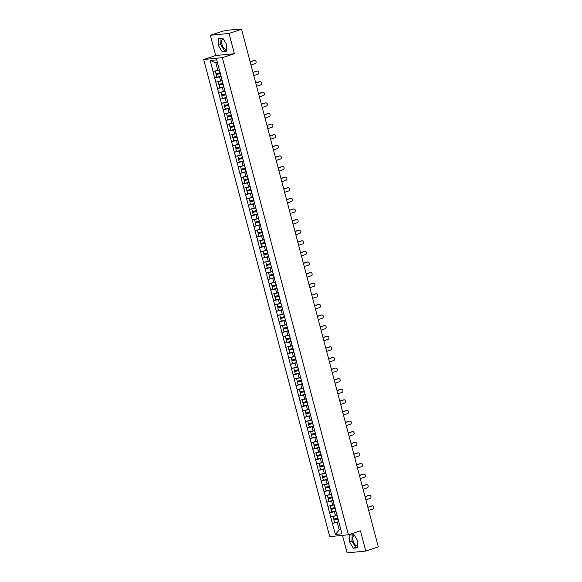 <?xml version="1.0" encoding="UTF-8"?>
<svg xmlns="http://www.w3.org/2000/svg" width="582" height="582" viewBox="0 0 582 582"><rect width="100%" height="100%" fill="white"/><g stroke="black" fill="none" stroke-linecap="round" stroke-linejoin="round"><path stroke-width="0.87" d="M354.438 535.382A5.514 2.874 -108.3 0 0 354.336 535.418A5.514 2.874 -108.3 0 0 353.15 540.933A5.514 2.874 -108.3 0 0 357.574 545.938M226.383 49.383A5.514 2.874 71.7 0 1 221.96 44.385A5.514 2.874 71.7 0 1 223.139 38.863A5.514 2.874 71.7 0 1 223.241 38.834M342.471 535.367L347.105 552.9L365.787 551.059L378.322 546.913L241.559 29.289L229.024 33.436L210.342 35.276L215.696 55.53L203.678 59.51L329.732 536.619L348.422 534.778L222.36 57.669L203.678 59.51M210.342 35.276L222.877 31.13L228.704 30.14L239.282 29.1L239.544 29.486M340.754 529.424L339.248 529.926L335.414 534.458L341.918 533.818L336.294 512.087M335.414 534.458L332.38 523.422L335.327 522.447M337.029 515.317L330.678 516.962L332.38 523.422M330.787 516.947L329.579 512.815L332.526 511.84M334.228 504.71L327.877 506.355L329.579 512.815M327.986 506.34L326.778 502.208L329.725 501.233M331.427 494.111L325.069 495.748L326.778 502.208M325.185 495.74L323.978 491.601L326.924 490.626M328.626 483.504L322.268 485.141L323.978 491.601M322.384 485.133L321.177 480.994L324.123 480.019M325.818 472.897L319.467 474.541L321.177 480.994M319.576 474.526L318.369 470.394L321.315 469.419M323.017 462.29L316.666 463.934L318.369 470.394M316.775 463.919L315.568 459.787L318.514 458.812M320.216 451.683L313.865 453.327L315.568 459.787M313.974 453.32L312.767 449.18L315.713 448.205M317.416 441.083L311.064 442.72L312.767 449.18M311.174 442.713L309.966 438.573L312.912 437.599M314.615 430.476L308.256 432.113L309.966 438.573M308.373 432.106L307.165 427.966L310.111 426.992M311.814 419.869L305.455 421.514L307.165 427.966M305.572 421.499L304.364 417.367L307.311 416.392M309.006 409.262L302.655 410.907L304.364 417.367M302.771 410.892L301.556 406.76L304.502 405.785M306.205 398.655L299.854 400.3L301.556 406.76M299.963 400.292L298.755 396.153L301.702 395.178M303.404 388.056L297.053 389.693L298.755 396.153M297.162 389.685L295.954 385.546L298.901 384.571M300.603 377.449L294.252 379.093L295.954 385.546M294.361 379.078L293.153 374.946L296.1 373.971M297.802 366.842L291.444 368.486L293.153 374.946M291.56 368.471L290.353 364.339L293.299 363.364M295.001 356.235L288.643 357.879L290.353 364.339M288.759 357.865L287.552 353.732L290.498 352.757M292.193 345.628L285.842 347.272L287.552 353.732M285.958 347.265L284.743 343.125L287.69 342.151M289.392 335.028L283.041 336.665L284.743 343.125M283.15 336.658L281.943 332.518L284.889 331.544M286.591 324.421L280.24 326.065L281.943 332.518M280.349 326.051L279.142 321.919L282.088 320.944M283.79 313.814L277.439 315.459L279.142 321.919M277.549 315.444L276.341 311.312L279.287 310.337M280.99 303.207L274.631 304.852L276.341 311.312M274.748 304.837L273.54 300.705L276.486 299.73M278.189 292.608L271.83 294.245L273.54 300.705M271.947 294.237L270.739 290.098L273.685 289.123M275.381 282.001L269.03 283.638L270.739 290.098M269.146 283.63L267.938 279.491L270.877 278.516M272.58 271.394L266.229 273.038L267.938 279.491M266.338 273.023L265.13 268.891L268.076 267.916M269.779 260.787L263.428 262.431L265.13 268.891M263.537 262.417L262.329 258.284L265.276 257.309M266.978 250.18L260.627 251.824L262.329 258.284M260.736 251.817L259.528 247.677L262.475 246.703M264.177 239.58L257.819 241.217L259.528 247.677M257.935 241.21L256.727 237.07L259.674 236.096M261.376 228.973L255.018 230.61L256.727 237.07M255.134 230.603L253.927 226.463L256.873 225.489M258.568 218.366L252.217 220.011L253.927 226.463M252.333 219.996L251.126 215.864L254.065 214.889M255.767 207.759L249.416 209.404L251.126 215.864M249.525 209.389L248.318 205.257L251.264 204.282M252.966 197.153L246.615 198.797L248.318 205.257M246.724 198.789L245.517 194.65L248.463 193.675M250.165 186.553L243.814 188.19L245.517 194.65M243.923 188.182L242.716 184.043L245.662 183.068M247.365 175.946L241.006 177.59L242.716 184.043M241.123 177.575L239.915 173.443L242.861 172.468M244.564 165.339L238.205 166.983L239.915 173.443M238.322 166.969L237.114 162.836L240.06 161.861M241.756 154.732L235.404 156.376L237.114 162.836M235.521 156.362L234.313 152.229L237.252 151.255M238.955 144.125L232.604 145.769L234.313 152.229M232.713 145.762L231.505 141.622L234.451 140.648M236.154 133.525L229.803 135.162L231.505 141.622M229.912 135.155L228.704 131.015L231.651 130.041M233.353 122.918L227.002 124.563L228.704 131.015M227.111 124.548L225.903 120.416L228.85 119.441M230.552 112.311L224.194 113.956L225.903 120.416M224.31 113.941L223.102 109.809L226.049 108.834M227.751 101.705L221.393 103.349L223.102 109.809M221.509 103.341L220.302 99.202L223.248 98.227M224.943 91.105L218.592 92.742L220.302 99.202M218.708 92.734L217.501 88.595L220.44 87.62M222.142 80.498L215.791 82.135L217.501 88.595M215.9 82.127L214.693 77.988L217.639 77.013M219.341 69.891L212.99 71.535L214.693 77.988M213.099 71.521L210.182 60.477L216.686 59.837L336.192 512.16M336.04 511.134L334.424 511.673L335.516 515.819M334.424 511.673L329.696 512.8M333.239 500.527L331.624 501.066L332.715 505.212M331.624 501.066L326.888 502.193M330.438 489.928L328.815 490.459L329.914 494.605M328.815 490.459L324.087 491.594M327.63 479.321L326.015 479.852L327.113 483.998M326.015 479.852L321.286 480.987M324.829 468.714L323.214 469.252L324.312 473.399M323.214 469.252L318.485 470.38M322.028 458.107L320.413 458.645L321.504 462.792M320.413 458.645L315.684 459.773M319.227 447.507L317.612 448.038L318.703 452.185M317.612 448.038L312.883 449.173M316.426 436.9L314.811 437.431L315.902 441.578M314.811 437.431L310.075 438.566M313.625 426.293L312.003 426.824L313.101 430.978M312.003 426.824L307.274 427.959M310.817 415.686L309.202 416.225L310.301 420.371M309.202 416.225L304.473 417.352M308.016 405.079L306.401 405.618L307.5 409.764M306.401 405.618L301.672 406.745M305.215 394.48L303.6 395.011L304.692 399.157M303.6 395.011L298.872 396.146M302.414 383.873L300.799 384.404L301.891 388.55M300.799 384.404L296.071 385.539M299.614 373.266L297.999 373.804L299.09 377.951M297.999 373.804L293.263 374.932M296.813 362.659L295.19 363.197L296.289 367.344M295.19 363.197L290.462 364.325M294.005 352.052L292.39 352.59L293.488 356.737M292.39 352.59L287.661 353.718M291.204 341.452L289.589 341.983L290.687 346.13M289.589 341.983L284.86 343.118M288.403 330.845L286.788 331.376L287.879 335.523M286.788 331.376L282.059 332.511M285.602 320.238L283.987 320.777L285.078 324.923M283.987 320.777L279.258 321.904M282.801 309.631L281.186 310.17L282.277 314.316M281.186 310.17L276.45 311.297M280 299.024L278.378 299.563L279.476 303.709M278.378 299.563L273.649 300.69M277.192 288.425L275.577 288.956L276.676 293.102M275.577 288.956L270.848 290.091M274.391 277.818L272.776 278.349L273.875 282.496M272.776 278.349L268.047 279.484M271.59 267.211L269.975 267.749L271.074 271.896M269.975 267.749L265.247 268.877M268.789 256.604L267.174 257.142L268.266 261.289M267.174 257.142L262.446 258.27M265.989 246.004L264.373 246.535L265.465 250.682M264.373 246.535L259.637 247.67M263.188 235.397L261.565 235.928L262.664 240.075M261.565 235.928L256.837 237.063M260.38 224.79L258.764 225.329L259.863 229.475M258.764 225.329L254.036 226.456M257.579 214.183L255.964 214.722L257.062 218.868M255.964 214.722L251.235 215.849M254.778 203.576L253.163 204.115L254.261 208.261M253.163 204.115L248.434 205.242M251.977 192.977L250.362 193.508L251.453 197.654M250.362 193.508L245.633 194.643M249.176 182.37L247.561 182.901L248.652 187.048M247.561 182.901L242.825 184.036M246.375 171.763L244.753 172.301L245.851 176.448M244.753 172.301L240.024 173.429M243.574 161.156L241.952 161.694L243.05 165.841M241.952 161.694L237.223 162.822M240.766 150.549L239.151 151.087L240.25 155.234M239.151 151.087L234.422 152.215M237.965 139.949L236.35 140.48L237.449 144.627M236.35 140.48L231.621 141.615M235.164 129.342L233.549 129.873L234.641 134.02M233.549 129.873L228.821 131.008M232.363 118.735L230.748 119.274L231.84 123.42M230.748 119.274L226.012 120.401M229.563 108.128L227.94 108.667L229.039 112.813M227.94 108.667L223.212 109.794M226.762 97.521L225.139 98.06L226.238 102.206M225.139 98.06L220.411 99.187M223.954 86.922L222.339 87.453L223.437 91.6M222.339 87.453L217.61 88.588M221.153 76.315L219.538 76.846L220.636 80.993M219.538 76.846L214.809 77.981M239.035 29.537L241.559 29.289M238.984 29.326L239.442 29.115M217.413 62.587L215.813 62.74L217.828 70.393M215.813 62.74L210.182 60.477M365.787 551.059L360.44 530.799L348.422 534.778M215.696 55.53L234.379 53.697L229.024 33.436M234.379 53.697L222.36 57.669M338.84 521.741L337.225 522.28L339.248 529.926L340.848 529.766M337.225 522.28L332.497 523.407M226.631 44.479L222.819 38.128L218.65 38.536L218.308 45.301L222.12 51.66L226.282 51.245L226.631 44.479M349.847 535.091L349.498 541.857L353.318 548.208L357.479 547.8L357.828 541.034L354.009 534.676L349.847 535.091M221.029 38.303L220.709 44.508L224.521 50.86L226.311 50.685M224.521 50.86L222.12 51.66M220.709 44.508L218.308 45.301M352.219 534.851L351.899 541.056L355.718 547.415L357.508 547.24M355.718 547.415L353.318 548.208M351.899 541.056L349.498 541.857M251.002 65.009L255.149 63.642A1.622 1.375 84.4 0 0 254.327 60.513L250.173 61.888M254.327 60.513L253.767 60.564A1.622 1.375 -95.6 0 1 254.021 60.513L254.581 60.455M219.363 69.978L218.323 70.226M215.376 70.975L215.944 73.703L220.011 72.714A5.798 0.575 165.2 0 0 220.192 72.67M219.392 70.08A5.798 0.575 165.2 0 1 219.319 70.095L215.253 71.084M221.116 76.169A5.798 0.575 165.2 0 1 220.934 76.213L216.868 77.202L216.177 74.583L220.396 73.448M220.425 73.55A5.798 0.575 165.2 0 1 220.243 73.601L216.177 74.583M253.767 60.564L250.144 61.765M253.803 75.616L257.957 74.241A1.622 1.375 84.4 0 0 257.128 71.12L252.974 72.488M257.128 71.12L256.567 71.171A1.622 1.375 -95.6 0 1 256.822 71.12L257.382 71.062M222.164 80.578L221.124 80.833M218.177 81.582L218.745 84.31L222.811 83.321A5.798 0.575 165.2 0 0 222.993 83.277M222.193 80.687A5.798 0.575 165.2 0 1 222.12 80.702L218.054 81.691M223.917 86.776A5.798 0.575 165.2 0 1 223.735 86.82L219.676 87.809L218.985 85.19L223.197 84.055M223.226 84.157A5.798 0.575 165.2 0 1 223.044 84.201L218.985 85.19M256.567 71.171L252.944 72.372M256.604 86.223L260.758 84.848A1.622 1.375 84.4 0 0 259.928 81.72L255.774 83.095M259.928 81.72L259.368 81.778A1.622 1.375 -95.6 0 1 259.623 81.72L260.183 81.669M224.965 91.185L223.925 91.439M220.978 92.189L221.553 94.91L225.612 93.928A5.798 0.575 165.2 0 0 225.794 93.884M224.994 91.287A5.798 0.575 165.2 0 1 224.921 91.309L220.862 92.298M226.718 97.383A5.798 0.575 165.2 0 1 226.536 97.427L222.477 98.416L221.786 95.797L226.005 94.662M226.027 94.764A5.798 0.575 165.2 0 1 225.845 94.808L221.786 95.797M259.368 81.778L255.745 82.979M259.405 96.83L263.559 95.455A1.622 1.375 84.4 0 0 262.729 92.327L258.575 93.702M262.729 92.327L262.169 92.385A1.622 1.375 -95.6 0 1 262.424 92.327L262.984 92.276M227.773 101.792L226.725 102.046M223.786 102.796L224.354 105.517L228.413 104.534A5.798 0.575 165.2 0 0 228.595 104.484M227.795 101.894A5.798 0.575 165.2 0 1 227.722 101.915L223.663 102.898M229.519 107.99A5.798 0.575 165.2 0 1 229.337 108.034L225.278 109.023L224.587 106.404L228.806 105.269M228.828 105.371A5.798 0.575 165.2 0 1 228.646 105.415L224.587 106.404M262.169 92.385L258.546 93.586M262.206 107.437L266.36 106.062A1.622 1.375 84.4 0 0 265.538 102.934L261.383 104.309M265.538 102.934L264.97 102.985A1.622 1.375 -95.6 0 1 265.225 102.934L265.785 102.876M230.574 112.399L229.526 112.653M226.587 113.403L227.155 116.124L231.214 115.134A5.798 0.575 165.2 0 0 231.403 115.09M230.603 112.501A5.798 0.575 165.2 0 1 230.523 112.522L226.463 113.505M232.327 118.59A5.798 0.575 165.2 0 1 232.138 118.641L228.079 119.623L227.387 117.011L231.607 115.869M231.636 115.978A5.798 0.575 165.2 0 1 231.447 116.022L227.387 117.011M264.97 102.985L261.347 104.185M265.006 118.037L269.16 116.669A1.622 1.375 84.4 0 0 268.338 113.541L264.184 114.916M268.338 113.541L267.778 113.592A1.622 1.375 -95.6 0 1 268.033 113.541L268.593 113.483M233.375 123.006L232.327 123.253M229.388 124.002L229.955 126.73L234.015 125.741A5.798 0.575 165.2 0 0 234.204 125.697M233.404 123.108A5.798 0.575 165.2 0 1 233.324 123.122L229.264 124.112M235.128 129.197A5.798 0.575 165.2 0 1 234.946 129.24L230.879 130.23L230.188 127.611L234.408 126.476M234.437 126.578A5.798 0.575 165.2 0 1 234.255 126.629L230.188 127.611M267.778 113.592L264.148 114.792M267.815 128.644L271.961 127.269A1.622 1.375 84.4 0 0 271.139 124.141L266.985 125.516M271.139 124.141L270.579 124.199A1.622 1.375 -95.6 0 1 270.834 124.148L271.394 124.09M236.176 133.605L235.135 133.86M232.189 134.609L232.756 137.337L236.823 136.348A5.798 0.575 165.2 0 0 237.005 136.304M236.205 133.715A5.798 0.575 165.2 0 1 236.132 133.729L232.065 134.718M237.929 139.804A5.798 0.575 165.2 0 1 237.747 139.847L233.68 140.837L232.989 138.218L237.209 137.083M237.238 137.185A5.798 0.575 165.2 0 1 237.056 137.228L232.989 138.218M270.579 124.199L266.956 125.399M270.615 139.251L274.769 137.876A1.622 1.375 84.4 0 0 273.94 134.748L269.786 136.123M273.94 134.748L273.38 134.806A1.622 1.375 -95.6 0 1 273.635 134.748L274.195 134.697M238.976 144.212L237.936 144.467M234.99 145.216L235.557 147.937L239.624 146.955A5.798 0.575 165.2 0 0 239.806 146.911M239.006 144.314A5.798 0.575 165.2 0 1 238.933 144.336L234.866 145.325M240.73 150.411A5.798 0.575 165.2 0 1 240.548 150.454L236.488 151.444L235.797 148.825L240.01 147.69M240.039 147.792A5.798 0.575 165.2 0 1 239.857 147.835L235.797 148.825M273.38 134.806L269.757 136.006M273.416 149.858L277.57 148.483A1.622 1.375 84.4 0 0 276.741 145.355L272.587 146.729M276.741 145.355L276.181 145.413A1.622 1.375 -95.6 0 1 276.435 145.355L276.996 145.304M241.777 154.819L240.737 155.074M237.791 155.823L238.365 158.544L242.425 157.555A5.798 0.575 165.2 0 0 242.607 157.511M241.806 154.921A5.798 0.575 165.2 0 1 241.734 154.943L237.674 155.925M243.531 161.018A5.798 0.575 165.2 0 1 243.349 161.061L239.289 162.043L238.598 159.432L242.81 158.297M242.84 158.399A5.798 0.575 165.2 0 1 242.658 158.442L238.598 159.432M276.181 145.413L272.558 146.606M276.217 160.465L280.371 159.09A1.622 1.375 84.4 0 0 279.542 155.961L275.388 157.336M279.542 155.961L278.982 156.012A1.622 1.375 -95.6 0 1 279.236 155.961L279.797 155.903M244.585 165.426L243.538 165.681M240.592 166.423L241.166 169.151L245.226 168.162A5.798 0.575 165.2 0 0 245.408 168.118M244.607 165.528A5.798 0.575 165.2 0 1 244.535 165.543L240.475 166.532M246.332 171.617A5.798 0.575 165.2 0 1 246.15 171.668L242.09 172.65L241.399 170.031L245.619 168.896M245.64 169.006A5.798 0.575 165.2 0 1 245.458 169.049L241.399 170.031M278.982 156.012L275.359 157.213M279.018 171.064L283.172 169.689A1.622 1.375 84.4 0 0 282.343 166.568L278.196 167.943M282.343 166.568L281.783 166.619A1.622 1.375 -95.6 0 1 282.037 166.568L282.597 166.51M247.386 176.026L246.339 176.281M243.4 177.03L243.967 179.758L248.027 178.769A5.798 0.575 165.2 0 0 248.208 178.725M247.415 176.135A5.798 0.575 165.2 0 1 247.335 176.15L243.276 177.139M249.14 182.224A5.798 0.575 165.2 0 1 248.951 182.268L244.891 183.257L244.2 180.638L248.419 179.503M248.449 179.605A5.798 0.575 165.2 0 1 248.259 179.656L244.2 180.638M281.783 166.619L278.16 167.82M281.819 181.671L285.973 180.296A1.622 1.375 84.4 0 0 285.151 177.168L280.997 178.543M285.151 177.168L284.591 177.226A1.622 1.375 -95.6 0 1 284.845 177.175L285.406 177.117M250.187 186.633L249.14 186.887M246.201 187.637L246.768 190.365L250.827 189.376A5.798 0.575 165.2 0 0 251.017 189.332M250.216 186.742A5.798 0.575 165.2 0 1 250.136 186.757L246.077 187.746M251.941 192.831A5.798 0.575 165.2 0 1 251.759 192.875L247.692 193.864L247.001 191.245L251.22 190.11M251.249 190.212A5.798 0.575 165.2 0 1 251.068 190.256L247.001 191.245M284.591 177.226L280.961 178.427M284.627 192.278L288.774 190.903A1.622 1.375 84.4 0 0 287.952 187.775L283.798 189.15M287.952 187.775L287.392 187.833A1.622 1.375 -95.6 0 1 287.646 187.775L288.206 187.724M252.988 197.24L251.948 197.494M249.001 198.244L249.569 200.965L253.636 199.982A5.798 0.575 165.2 0 0 253.817 199.932M253.017 197.342A5.798 0.575 165.2 0 1 252.944 197.363L248.878 198.353M254.741 203.438A5.798 0.575 165.2 0 1 254.56 203.482L250.493 204.471L249.802 201.852L254.021 200.717M254.05 200.819A5.798 0.575 165.2 0 1 253.868 200.863L249.802 201.852M287.392 187.833L283.769 189.034M287.428 202.885L291.582 201.51A1.622 1.375 84.4 0 0 290.753 198.382L286.599 199.757M290.753 198.382L290.192 198.44A1.622 1.375 -95.6 0 1 290.447 198.382L291.007 198.331M255.789 207.847L254.749 208.101M251.802 208.851L252.37 211.572L256.436 210.582A5.798 0.575 165.2 0 0 256.618 210.538M255.818 207.949A5.798 0.575 165.2 0 1 255.745 207.97L251.679 208.953M257.542 214.045A5.798 0.575 165.2 0 1 257.36 214.089L253.301 215.071L252.61 212.459L256.822 211.317M256.851 211.426A5.798 0.575 165.2 0 1 256.669 211.47L252.61 212.459M290.192 198.44L286.57 199.633M290.229 213.492L294.383 212.117A1.622 1.375 84.4 0 0 293.554 208.989L289.4 210.364M293.554 208.989L292.993 209.04A1.622 1.375 -95.6 0 1 293.248 208.989L293.808 208.931M258.59 218.454L257.55 218.708M254.603 219.45L255.178 222.178L259.237 221.189A5.798 0.575 165.2 0 0 259.419 221.145M258.619 218.556A5.798 0.575 165.2 0 1 258.546 218.57L254.487 219.56M260.343 224.645A5.798 0.575 165.2 0 1 260.161 224.688L256.102 225.678L255.411 223.059L259.623 221.924M259.652 222.033A5.798 0.575 165.2 0 1 259.47 222.077L255.411 223.059M292.993 209.04L289.37 210.24M293.03 224.092L297.184 222.717A1.622 1.375 84.4 0 0 296.354 219.596L292.2 220.964M296.354 219.596L295.794 219.647A1.622 1.375 -95.6 0 1 296.049 219.596L296.609 219.538M261.398 229.053L260.35 229.308M257.404 230.057L257.979 232.785L262.038 231.796A5.798 0.575 165.2 0 0 262.22 231.752M261.42 229.163A5.798 0.575 165.2 0 1 261.347 229.177L257.288 230.166M263.144 235.252A5.798 0.575 165.2 0 1 262.962 235.295L258.903 236.285L258.212 233.666L262.431 232.531M262.453 232.633A5.798 0.575 165.2 0 1 262.271 232.676L258.212 233.666M295.794 219.647L292.171 220.847M295.831 234.699L299.985 233.324A1.622 1.375 84.4 0 0 299.155 230.196L295.009 231.571M299.155 230.196L298.595 230.254A1.622 1.375 -95.6 0 1 298.85 230.203L299.41 230.145M264.199 239.66L263.151 239.915M260.212 240.664L260.78 243.392L264.839 242.403A5.798 0.575 165.2 0 0 265.021 242.359M264.228 239.762A5.798 0.575 165.2 0 1 264.148 239.784L260.089 240.773M265.952 245.859A5.798 0.575 165.2 0 1 265.763 245.902L261.704 246.892L261.012 244.273L265.232 243.138M265.261 243.24A5.798 0.575 165.2 0 1 265.072 243.283L261.012 244.273M298.595 230.254L294.972 231.454M298.631 245.306L302.786 243.931A1.622 1.375 84.4 0 0 301.963 240.803L297.809 242.177M301.963 240.803L301.403 240.861A1.622 1.375 -95.6 0 1 301.651 240.803L302.218 240.752M267 250.267L265.952 250.522M263.013 251.271L263.581 253.992L267.64 253.01A5.798 0.575 165.2 0 0 267.829 252.959M267.029 250.369A5.798 0.575 165.2 0 1 266.949 250.391L262.889 251.38M268.753 256.466A5.798 0.575 165.2 0 1 268.571 256.509L264.504 257.499L263.813 254.88L268.033 253.745M268.062 253.847A5.798 0.575 165.2 0 1 267.88 253.89L263.813 254.88M301.403 240.861L297.773 242.061M301.44 255.913L305.586 254.538A1.622 1.375 84.4 0 0 304.764 251.409L300.61 252.784M304.764 251.409L304.204 251.468A1.622 1.375 -95.6 0 1 304.459 251.409L305.019 251.359M269.801 260.874L268.76 261.129M265.814 261.878L266.381 264.599L270.448 263.61A5.798 0.575 165.2 0 0 270.63 263.566M269.83 260.976A5.798 0.575 165.2 0 1 269.757 260.998L265.69 261.98M271.554 267.065A5.798 0.575 165.2 0 1 271.372 267.116L267.305 268.098L266.614 265.487L270.834 264.344M270.863 264.454A5.798 0.575 165.2 0 1 270.681 264.497L266.614 265.487M304.204 251.468L300.581 252.661M304.24 266.512L308.395 265.145A1.622 1.375 84.4 0 0 307.565 262.016L303.411 263.391M307.565 262.016L307.005 262.067A1.622 1.375 -95.6 0 1 307.26 262.016L307.82 261.958M272.602 271.481L271.561 271.729M268.615 272.478L269.182 275.206L273.249 274.217A5.798 0.575 165.2 0 0 273.431 274.173M272.631 271.583A5.798 0.575 165.2 0 1 272.558 271.598L268.491 272.587M274.355 277.672A5.798 0.575 165.2 0 1 274.173 277.716L270.113 278.705L269.422 276.086L273.635 274.951M273.664 275.053A5.798 0.575 165.2 0 1 273.482 275.104L269.422 276.086M307.005 262.067L303.382 263.268M307.041 277.119L311.195 275.744A1.622 1.375 84.4 0 0 310.366 272.616L306.212 273.991M310.366 272.616L309.806 272.674A1.622 1.375 -95.6 0 1 310.06 272.623L310.621 272.565M275.402 282.081L274.362 282.335M271.416 283.085L271.99 285.813L276.05 284.824A5.798 0.575 165.2 0 0 276.232 284.78M275.432 282.19A5.798 0.575 165.2 0 1 275.359 282.205L271.299 283.194M277.156 288.279A5.798 0.575 165.2 0 1 276.974 288.323L272.914 289.312L272.223 286.693L276.435 285.558M276.465 285.66A5.798 0.575 165.2 0 1 276.283 285.704L272.223 286.693M309.806 272.674L306.183 273.875M309.842 287.726L313.996 286.351A1.622 1.375 84.4 0 0 313.167 283.223L309.013 284.598M313.167 283.223L312.607 283.281A1.622 1.375 -95.6 0 1 312.861 283.223L313.422 283.172M278.211 292.688L277.163 292.942M274.217 293.692L274.791 296.413L278.851 295.43A5.798 0.575 165.2 0 0 279.033 295.387M278.232 292.79A5.798 0.575 165.2 0 1 278.16 292.811L274.1 293.801M279.957 298.886A5.798 0.575 165.2 0 1 279.775 298.93L275.715 299.919L275.024 297.3L279.244 296.165M279.265 296.267A5.798 0.575 165.2 0 1 279.084 296.311L275.024 297.3M312.607 283.281L308.984 284.482M312.643 298.333L316.797 296.958A1.622 1.375 84.4 0 0 315.968 293.83L311.821 295.205M315.968 293.83L315.408 293.888A1.622 1.375 -95.6 0 1 315.662 293.83L316.222 293.779M281.011 303.295L279.964 303.549M277.025 304.299L277.592 307.02L281.652 306.037A5.798 0.575 165.2 0 0 281.834 305.987M281.041 303.397A5.798 0.575 165.2 0 1 280.961 303.418L276.901 304.401M282.765 309.493A5.798 0.575 165.2 0 1 282.576 309.537L278.516 310.519L277.825 307.907L282.044 306.772M282.074 306.874A5.798 0.575 165.2 0 1 281.884 306.918L277.825 307.907M315.408 293.888L311.785 295.089M315.444 308.94L319.598 307.565A1.622 1.375 84.4 0 0 318.776 304.437L314.622 305.812M318.776 304.437L318.216 304.488A1.622 1.375 -95.6 0 1 318.463 304.437L319.031 304.379M283.812 313.902L282.765 314.156M279.826 314.906L280.393 317.627L284.452 316.637A5.798 0.575 165.2 0 0 284.642 316.593M283.841 314.004A5.798 0.575 165.2 0 1 283.761 314.025L279.702 315.007M285.566 320.093A5.798 0.575 165.2 0 1 285.384 320.144L281.317 321.126L280.626 318.514L284.845 317.372M284.874 317.481A5.798 0.575 165.2 0 1 284.685 317.525L280.626 318.514M318.216 304.488L314.586 305.688M318.252 319.54L322.399 318.172A1.622 1.375 84.4 0 0 321.577 315.044L317.423 316.419M321.577 315.044L321.017 315.095A1.622 1.375 -95.6 0 1 321.271 315.044L321.831 314.986M286.613 324.509L285.573 324.756M282.626 325.505L283.194 328.233L287.261 327.244A5.798 0.575 165.2 0 0 287.443 327.2M286.642 324.611A5.798 0.575 165.2 0 1 286.57 324.625L282.503 325.614M288.366 330.7A5.798 0.575 165.2 0 1 288.185 330.743L284.118 331.733L283.427 329.114L287.646 327.979M287.675 328.081A5.798 0.575 165.2 0 1 287.493 328.132L283.427 329.114M321.017 315.095L317.394 316.295M321.053 330.147L325.207 328.772A1.622 1.375 84.4 0 0 324.378 325.644L320.224 327.019M324.378 325.644L323.818 325.702A1.622 1.375 -95.6 0 1 324.072 325.651L324.632 325.593M289.414 335.108L288.374 335.363M285.427 336.112L285.995 338.84L290.062 337.851A5.798 0.575 165.2 0 0 290.243 337.807M289.443 335.217A5.798 0.575 165.2 0 1 289.37 335.232L285.304 336.221M291.167 341.307A5.798 0.575 165.2 0 1 290.985 341.35L286.926 342.34L286.235 339.721L290.447 338.586M290.476 338.688A5.798 0.575 165.2 0 1 290.294 338.731L286.235 339.721M323.818 325.702L320.195 326.902M323.854 340.754L328.008 339.379A1.622 1.375 84.4 0 0 327.179 336.25L323.025 337.625M327.179 336.25L326.618 336.309A1.622 1.375 -95.6 0 1 326.873 336.25L327.433 336.2M292.215 345.715L291.175 345.97M288.228 346.719L288.803 349.44L292.862 348.458A5.798 0.575 165.2 0 0 293.044 348.414M292.244 345.817A5.798 0.575 165.2 0 1 292.171 345.839L288.112 346.828M293.968 351.914A5.798 0.575 165.2 0 1 293.786 351.957L289.727 352.947L289.036 350.328L293.248 349.193M293.277 349.295A5.798 0.575 165.2 0 1 293.095 349.338L289.036 350.328M326.618 336.309L322.995 337.509M326.655 351.361L330.809 349.986A1.622 1.375 84.4 0 0 329.979 346.857L325.825 348.232M329.979 346.857L329.419 346.916A1.622 1.375 -95.6 0 1 329.674 346.857L330.234 346.807M295.023 356.322L293.975 356.577M291.029 357.326L291.604 360.047L295.663 359.058A5.798 0.575 165.2 0 0 295.845 359.014M295.045 356.424A5.798 0.575 165.2 0 1 294.972 356.446L290.913 357.428M296.769 362.521A5.798 0.575 165.2 0 1 296.587 362.564L292.528 363.546L291.837 360.935L296.056 359.8M296.078 359.902A5.798 0.575 165.2 0 1 295.896 359.945L291.837 360.935M329.419 346.916L325.796 348.109M329.456 361.968L333.61 360.593A1.622 1.375 84.4 0 0 332.78 357.464L328.634 358.839M332.78 357.464L332.22 357.515A1.622 1.375 -95.6 0 1 332.475 357.464L333.035 357.406M297.824 366.929L296.776 367.184M293.837 367.926L294.405 370.654L298.464 369.665A5.798 0.575 165.2 0 0 298.646 369.621M297.853 367.031A5.798 0.575 165.2 0 1 297.773 367.046L293.714 368.035M299.577 373.12A5.798 0.575 165.2 0 1 299.388 373.171L295.329 374.153L294.637 371.534L298.857 370.399M298.886 370.508A5.798 0.575 165.2 0 1 298.697 370.552L294.637 371.534M332.22 357.515L328.597 358.716M332.257 372.567L336.411 371.192A1.622 1.375 84.4 0 0 335.588 368.071L331.434 369.446M335.588 368.071L335.028 368.122A1.622 1.375 -95.6 0 1 335.276 368.071L335.843 368.013M300.625 377.529L299.577 377.783M296.638 378.533L297.206 381.261L301.265 380.272A5.798 0.575 165.2 0 0 301.454 380.228M300.654 377.638A5.798 0.575 165.2 0 1 300.574 377.653L296.514 378.642M302.378 383.727A5.798 0.575 165.2 0 1 302.196 383.771L298.13 384.76L297.438 382.141L301.658 381.006M301.687 381.108A5.798 0.575 165.2 0 1 301.498 381.159L297.438 382.141M335.028 368.122L331.398 369.323M335.057 383.174L339.211 381.799A1.622 1.375 84.4 0 0 338.389 378.671L334.235 380.046M338.389 378.671L337.829 378.729A1.622 1.375 -95.6 0 1 338.084 378.678L338.644 378.62M303.426 388.136L302.385 388.39M299.439 389.14L300.006 391.868L304.073 390.878A5.798 0.575 165.2 0 0 304.255 390.835M303.455 388.245A5.798 0.575 165.2 0 1 303.375 388.259L299.315 389.249M305.179 394.334A5.798 0.575 165.2 0 1 304.997 394.378L300.93 395.367L300.239 392.748L304.459 391.613M304.488 391.715A5.798 0.575 165.2 0 1 304.306 391.759L300.239 392.748M337.829 378.729L334.206 379.93M337.866 393.781L342.02 392.406A1.622 1.375 84.4 0 0 341.19 389.278L337.036 390.653M341.19 389.278L340.63 389.336A1.622 1.375 -95.6 0 1 340.885 389.278L341.445 389.227M306.227 398.743L305.186 398.997M302.24 399.747L302.807 402.468L306.874 401.485A5.798 0.575 165.2 0 0 307.056 401.435M306.256 398.845A5.798 0.575 165.2 0 1 306.183 398.866L302.116 399.856M307.98 404.941A5.798 0.575 165.2 0 1 307.798 404.985L303.739 405.974L303.04 403.355L307.26 402.22M307.289 402.322A5.798 0.575 165.2 0 1 307.107 402.366L303.04 403.355M340.63 389.336L337.007 390.537M340.666 404.388L344.82 403.013A1.622 1.375 84.4 0 0 343.991 399.885L339.837 401.26M343.991 399.885L343.431 399.943A1.622 1.375 -95.6 0 1 343.686 399.885L344.246 399.834M309.027 409.35L307.987 409.604M305.041 410.354L305.615 413.075L309.675 412.085A5.798 0.575 165.2 0 0 309.857 412.041M309.057 409.452A5.798 0.575 165.2 0 1 308.984 409.473L304.924 410.456M310.781 415.541A5.798 0.575 165.2 0 1 310.599 415.592L306.539 416.574L305.848 413.962L310.06 412.82M310.09 412.929A5.798 0.575 165.2 0 1 309.908 412.973L305.848 413.962M343.431 399.943L339.808 401.136M343.467 414.995L347.621 413.62A1.622 1.375 84.4 0 0 346.792 410.492L342.638 411.867M346.792 410.492L346.232 410.543A1.622 1.375 -95.6 0 1 346.486 410.492L347.047 410.434M311.836 419.957L310.788 420.211M307.842 420.953L308.416 423.681L312.476 422.692A5.798 0.575 165.2 0 0 312.658 422.648M311.857 420.058A5.798 0.575 165.2 0 1 311.785 420.073L307.725 421.062M313.582 426.148A5.798 0.575 165.2 0 1 313.4 426.191L309.34 427.181L308.649 424.562L312.869 423.427M312.89 423.536A5.798 0.575 165.2 0 1 312.709 423.58L308.649 424.562M346.232 410.543L342.609 411.743M346.268 425.595L350.422 424.22A1.622 1.375 84.4 0 0 349.593 421.099L345.446 422.467M349.593 421.099L349.033 421.15A1.622 1.375 -95.6 0 1 349.287 421.099L349.847 421.041M314.636 430.556L313.589 430.811M310.65 431.56L311.217 434.288L315.277 433.299A5.798 0.575 165.2 0 0 315.459 433.255M314.666 430.665A5.798 0.575 165.2 0 1 314.586 430.68L310.526 431.669M316.39 436.755A5.798 0.575 165.2 0 1 316.201 436.798L312.141 437.788L311.45 435.169L315.67 434.034M315.699 434.136A5.798 0.575 165.2 0 1 315.509 434.179L311.45 435.169M349.033 421.15L345.41 422.35M349.069 436.202L353.223 434.827A1.622 1.375 84.4 0 0 352.401 431.699L348.247 433.073M352.401 431.699L351.841 431.757A1.622 1.375 -95.6 0 1 352.088 431.699L352.656 431.648M317.437 441.163L316.39 441.418M313.451 442.167L314.018 444.888L318.078 443.906A5.798 0.575 165.2 0 0 318.267 443.862M317.466 441.265A5.798 0.575 165.2 0 1 317.386 441.287L313.327 442.276M319.191 447.362A5.798 0.575 165.2 0 1 319.009 447.405L314.942 448.395L314.251 445.776L318.47 444.641M318.5 444.743A5.798 0.575 165.2 0 1 318.31 444.786L314.251 445.776M351.841 431.757L348.211 432.957M351.87 446.809L356.024 445.434A1.622 1.375 84.4 0 0 355.202 442.305L351.048 443.68M355.202 442.305L354.642 442.364A1.622 1.375 -95.6 0 1 354.896 442.305L355.457 442.255M320.238 451.77L319.198 452.025M316.252 452.774L316.819 455.495L320.886 454.513A5.798 0.575 165.2 0 0 321.068 454.462M320.267 451.872A5.798 0.575 165.2 0 1 320.187 451.894L316.128 452.883M321.992 457.969A5.798 0.575 165.2 0 1 321.81 458.012L317.743 459.002L317.052 456.383L321.271 455.248M321.3 455.35A5.798 0.575 165.2 0 1 321.118 455.393L317.052 456.383M354.642 442.364L351.019 443.564M354.678 457.416L358.832 456.041A1.622 1.375 84.4 0 0 358.003 452.912L353.849 454.287M358.003 452.912L357.443 452.963A1.622 1.375 -95.6 0 1 357.697 452.912L358.257 452.854M323.039 462.377L321.999 462.632M319.052 463.381L319.62 466.102L323.687 465.113A5.798 0.575 165.2 0 0 323.868 465.069M323.068 462.479A5.798 0.575 165.2 0 1 322.995 462.501L318.929 463.483M324.792 468.568A5.798 0.575 165.2 0 1 324.611 468.619L320.551 469.601L319.853 466.99L324.072 465.847M324.101 465.956A5.798 0.575 165.2 0 1 323.919 466L319.853 466.99M357.443 452.963L353.82 454.164M357.479 468.015L361.633 466.648A1.622 1.375 84.4 0 0 360.804 463.519L356.65 464.894M360.804 463.519L360.243 463.57A1.622 1.375 -95.6 0 1 360.498 463.519L361.058 463.461M325.84 472.984L324.8 473.231M321.853 473.981L322.428 476.709L326.487 475.72A5.798 0.575 165.2 0 0 326.669 475.676M325.869 473.086A5.798 0.575 165.2 0 1 325.796 473.101L321.73 474.09M327.593 479.175A5.798 0.575 165.2 0 1 327.411 479.219L323.352 480.208L322.661 477.589L326.873 476.454M326.902 476.556A5.798 0.575 165.2 0 1 326.72 476.607L322.661 477.589M360.243 463.57L356.62 464.771M360.28 478.622L364.434 477.247A1.622 1.375 84.4 0 0 363.605 474.119L359.45 475.494M363.605 474.119L363.044 474.177A1.622 1.375 -95.6 0 1 363.299 474.126L363.859 474.068M328.648 483.584L327.601 483.838M324.654 484.588L325.229 487.316L329.288 486.326A5.798 0.575 165.2 0 0 329.47 486.283M328.67 483.693A5.798 0.575 165.2 0 1 328.597 483.707L324.538 484.697M330.394 489.782A5.798 0.575 165.2 0 1 330.212 489.826L326.153 490.815L325.462 488.196L329.681 487.061M329.703 487.163A5.798 0.575 165.2 0 1 329.521 487.207L325.462 488.196M363.044 474.177L359.421 475.378M363.081 489.229L367.235 487.854A1.622 1.375 84.4 0 0 366.405 484.726L362.259 486.101M366.405 484.726L365.845 484.784A1.622 1.375 -95.6 0 1 366.1 484.726L366.66 484.675M331.449 494.191L330.401 494.445M327.462 495.195L328.03 497.916L332.089 496.933A5.798 0.575 165.2 0 0 332.271 496.89M331.478 494.293A5.798 0.575 165.2 0 1 331.398 494.314L327.339 495.304M333.202 500.389A5.798 0.575 165.2 0 1 333.013 500.433L328.954 501.422L328.263 498.803L332.482 497.668M332.511 497.77A5.798 0.575 165.2 0 1 332.322 497.814L328.263 498.803M365.845 484.784L362.222 485.985M365.882 499.836L370.036 498.461A1.622 1.375 84.4 0 0 369.214 495.333L365.06 496.708M369.214 495.333L368.653 495.391A1.622 1.375 -95.6 0 1 368.901 495.333L369.461 495.282M334.25 504.798L333.202 505.052M330.263 505.802L330.831 508.523L334.89 507.54A5.798 0.575 165.2 0 0 335.079 507.489M334.279 504.9A5.798 0.575 165.2 0 1 334.199 504.921L330.139 505.904M336.003 510.996A5.798 0.575 165.2 0 1 335.821 511.04L331.755 512.022L331.063 509.41L335.283 508.275M335.312 508.377A5.798 0.575 165.2 0 1 335.123 508.421L331.063 509.41M368.653 495.391L365.023 496.592M368.682 510.443L372.836 509.068A1.622 1.375 84.4 0 0 372.014 505.94L367.86 507.315M372.014 505.94L371.454 505.991A1.622 1.375 -95.6 0 1 371.709 505.94L372.269 505.882M337.051 515.405L336.003 515.659M333.064 516.401L333.632 519.129L337.698 518.14A5.798 0.575 165.2 0 0 337.88 518.096M337.08 515.507A5.798 0.575 165.2 0 1 337 515.528L332.94 516.51M338.804 521.596A5.798 0.575 165.2 0 1 338.622 521.647L334.555 522.629L333.864 520.01L338.084 518.875M338.113 518.984A5.798 0.575 165.2 0 1 337.931 519.028L333.864 520.01M371.454 505.991L367.831 507.191M219.319 70.095L220.011 72.714M220.243 73.601L220.934 76.213M222.12 80.702L222.811 83.321M223.044 84.201L223.735 86.82M224.921 91.309L225.612 93.928M225.845 94.808L226.536 97.427M227.722 101.915L228.413 104.534M228.646 105.415L229.337 108.034M230.523 112.522L231.214 115.134M231.447 116.022L232.138 118.641M233.324 123.122L234.015 125.741M234.255 126.629L234.946 129.24M236.132 133.729L236.823 136.348M237.056 137.228L237.747 139.847M238.933 144.336L239.624 146.955M239.857 147.835L240.548 150.454M241.734 154.943L242.425 157.555M242.658 158.442L243.349 161.061M244.535 165.543L245.226 168.162M245.458 169.049L246.15 171.668M247.335 176.15L248.027 178.769M248.259 179.656L248.951 182.268M250.136 186.757L250.827 189.376M251.068 190.256L251.759 192.875M252.944 197.363L253.636 199.982M253.868 200.863L254.56 203.482M255.745 207.97L256.436 210.582M256.669 211.47L257.36 214.089M258.546 218.57L259.237 221.189M259.47 222.077L260.161 224.688M261.347 229.177L262.038 231.796M262.271 232.676L262.962 235.295M264.148 239.784L264.839 242.403M265.072 243.283L265.763 245.902M266.949 250.391L267.64 253.01M267.88 253.89L268.571 256.509M269.757 260.998L270.448 263.61M270.681 264.497L271.372 267.116M272.558 271.598L273.249 274.217M273.482 275.104L274.173 277.716M275.359 282.205L276.05 284.824M276.283 285.704L276.974 288.323M278.16 292.811L278.851 295.43M279.084 296.311L279.775 298.93M280.961 303.418L281.652 306.037M281.884 306.918L282.576 309.537M283.761 314.025L284.452 316.637M284.685 317.525L285.384 320.144M286.57 324.625L287.261 327.244M287.493 328.132L288.185 330.743M289.37 335.232L290.062 337.851M290.294 338.731L290.985 341.35M292.171 345.839L292.862 348.458M293.095 349.338L293.786 351.957M294.972 356.446L295.663 359.058M295.896 359.945L296.587 362.564M297.773 367.046L298.464 369.665M298.697 370.552L299.388 373.171M300.574 377.653L301.265 380.272M301.498 381.159L302.196 383.771M303.375 388.259L304.073 390.878M304.306 391.759L304.997 394.378M306.183 398.866L306.874 401.485M307.107 402.366L307.798 404.985M308.984 409.473L309.675 412.085M309.908 412.973L310.599 415.592M311.785 420.073L312.476 422.692M312.709 423.58L313.4 426.191M314.586 430.68L315.277 433.299M315.509 434.179L316.201 436.798M317.386 441.287L318.078 443.906M318.31 444.786L319.009 447.405M320.187 451.894L320.886 454.513M321.118 455.393L321.81 458.012M322.995 462.501L323.687 465.113M323.919 466L324.611 468.619M325.796 473.101L326.487 475.72M326.72 476.607L327.411 479.219M328.597 483.707L329.288 486.326M329.521 487.207L330.212 489.826M331.398 494.314L332.089 496.933M332.322 497.814L333.013 500.433M334.199 504.921L334.89 507.54M335.123 508.421L335.821 511.04M337 515.528L337.698 518.14M337.931 519.028L338.622 521.647"/></g></svg>
